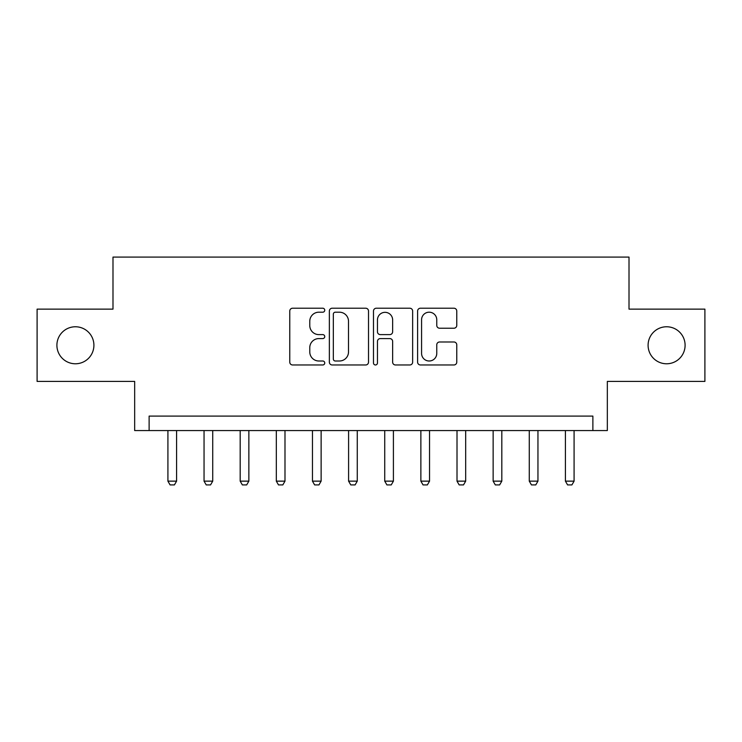 <?xml version="1.0" encoding="UTF-8"?>
<svg xmlns="http://www.w3.org/2000/svg" width="742" height="742" viewBox="0 0 742 742"><rect width="100%" height="100%" fill="white"/><g stroke="black" fill="none" stroke-linecap="round" stroke-linejoin="round"><path stroke-width="1.11" d="M324.746 310.212A1.985 1.985 0 0 0 322.761 308.218L292.608 308.218A2.838 2.838 0 0 0 289.77 311.056L289.77 362.133A2.838 2.838 0 0 0 292.608 364.971L322.761 364.971A1.985 1.985 0 0 0 324.746 362.986A1.985 1.985 0 0 0 322.761 361.002L318.856 361.002A9.08 9.08 0 0 1 309.776 351.921L309.776 347.664A9.08 9.08 0 0 1 318.856 338.584L322.761 338.584A1.985 1.985 0 0 0 324.746 336.599A1.985 1.985 0 0 0 322.761 334.614L318.856 334.614A9.08 9.08 0 0 1 309.776 325.534L309.776 321.277A9.08 9.08 0 0 1 318.856 312.197L322.761 312.197A1.985 1.985 0 0 0 324.746 310.212M648.091 345.271A18.504 18.504 0 0 0 666.594 363.775A18.504 18.504 0 0 0 685.098 345.271A18.504 18.504 0 0 0 666.594 326.768A18.504 18.504 0 0 0 648.091 345.271M56.902 345.271A18.504 18.504 0 0 0 75.406 363.775A18.504 18.504 0 0 0 93.909 345.271A18.504 18.504 0 0 0 75.406 326.768A18.504 18.504 0 0 0 56.902 345.271M453.928 328.224A2.838 2.838 0 0 0 456.766 325.386L456.766 311.056A2.838 2.838 0 0 0 453.928 308.218L420.445 308.218A2.838 2.838 0 0 0 417.607 311.056L417.607 362.133A2.838 2.838 0 0 0 420.445 364.971L453.928 364.971A2.838 2.838 0 0 0 456.766 362.133L456.766 344.826A2.838 2.838 0 0 0 453.928 341.988L439.598 341.988A2.838 2.838 0 0 0 436.76 344.826L436.76 353.415A7.587 7.587 0 0 1 429.173 361.002A7.587 7.587 0 0 1 421.577 353.415L421.577 319.783A7.587 7.587 0 0 1 429.173 312.197A7.587 7.587 0 0 1 436.76 319.783L436.76 325.386A2.838 2.838 0 0 0 439.598 328.224L453.928 328.224M592.877 430.555L607.336 430.555L607.336 381.407L704.9 381.407L704.9 309.136L629.012 309.136L629.012 257.094L112.988 257.094L112.988 309.136L37.1 309.136L37.1 381.407L134.664 381.407L134.664 430.555L592.877 430.555L592.877 416.095L149.123 416.095L149.123 430.555M368.514 311.056A2.838 2.838 0 0 0 365.676 308.218L332.193 308.218A2.838 2.838 0 0 0 329.355 311.056L329.355 362.133A2.838 2.838 0 0 0 332.193 364.971L365.676 364.971A2.838 2.838 0 0 0 368.514 362.133L368.514 311.056M376.324 308.218L409.807 308.218A2.838 2.838 0 0 1 412.645 311.056L412.645 362.133A2.838 2.838 0 0 1 409.807 364.971L395.477 364.971A2.838 2.838 0 0 1 392.639 362.133L392.639 341.422A2.838 2.838 0 0 0 389.8 338.584L380.294 338.584A2.838 2.838 0 0 0 377.455 341.422L377.455 362.986A1.985 1.985 0 0 1 375.471 364.971A1.985 1.985 0 0 1 373.486 362.986L373.486 311.056A2.838 2.838 0 0 1 376.324 308.218M335.319 312.197A1.985 1.985 0 0 0 333.334 314.181L333.334 359.017A1.985 1.985 0 0 0 335.319 361.002L339.428 361.002A9.08 9.08 0 0 0 348.508 351.921L348.508 321.277A9.08 9.08 0 0 0 339.428 312.197L335.319 312.197M392.639 319.923A7.587 7.587 0 0 0 385.042 312.336A7.587 7.587 0 0 0 377.455 319.923L377.455 331.776A2.838 2.838 0 0 0 380.294 334.614L389.8 334.614A2.838 2.838 0 0 0 392.639 331.776L392.639 319.923M167.915 430.555L167.915 481.141L176.587 481.141L176.587 430.555M176.587 481.141L174.416 484.906L170.085 484.906L167.915 481.141M204.05 430.555L204.05 481.141L212.722 481.141L212.722 430.555M212.722 481.141L210.552 484.906L206.22 484.906L204.05 481.141M240.185 430.555L240.185 481.141L248.858 481.141L248.858 430.555M248.858 481.141L246.687 484.906L242.356 484.906L240.185 481.141M276.321 430.555L276.321 481.141L284.993 481.141L284.993 430.555M284.993 481.141L282.832 484.906L278.491 484.906L276.321 481.141M312.456 430.555L312.456 481.141L321.128 481.141L321.128 430.555M321.128 481.141L318.967 484.906L314.627 484.906L312.456 481.141M348.592 430.555L348.592 481.141L357.264 481.141L357.264 430.555M357.264 481.141L355.103 484.906L350.762 484.906L348.592 481.141M384.736 430.555L384.736 481.141L393.408 481.141L393.408 430.555M393.408 481.141L391.238 484.906L386.897 484.906L384.736 481.141M420.872 430.555L420.872 481.141L429.544 481.141L429.544 430.555M429.544 481.141L427.373 484.906L423.033 484.906L420.872 481.141M457.007 430.555L457.007 481.141L465.679 481.141L465.679 430.555M465.679 481.141L463.509 484.906L459.168 484.906L457.007 481.141M493.142 430.555L493.142 481.141L501.815 481.141L501.815 430.555M501.815 481.141L499.644 484.906L495.313 484.906L493.142 481.141M529.278 430.555L529.278 481.141L537.95 481.141L537.95 430.555M537.95 481.141L535.78 484.906L531.448 484.906L529.278 481.141M565.413 430.555L565.413 481.141L574.085 481.141L574.085 430.555M574.085 481.141L571.915 484.906L567.584 484.906L565.413 481.141"/></g></svg>
